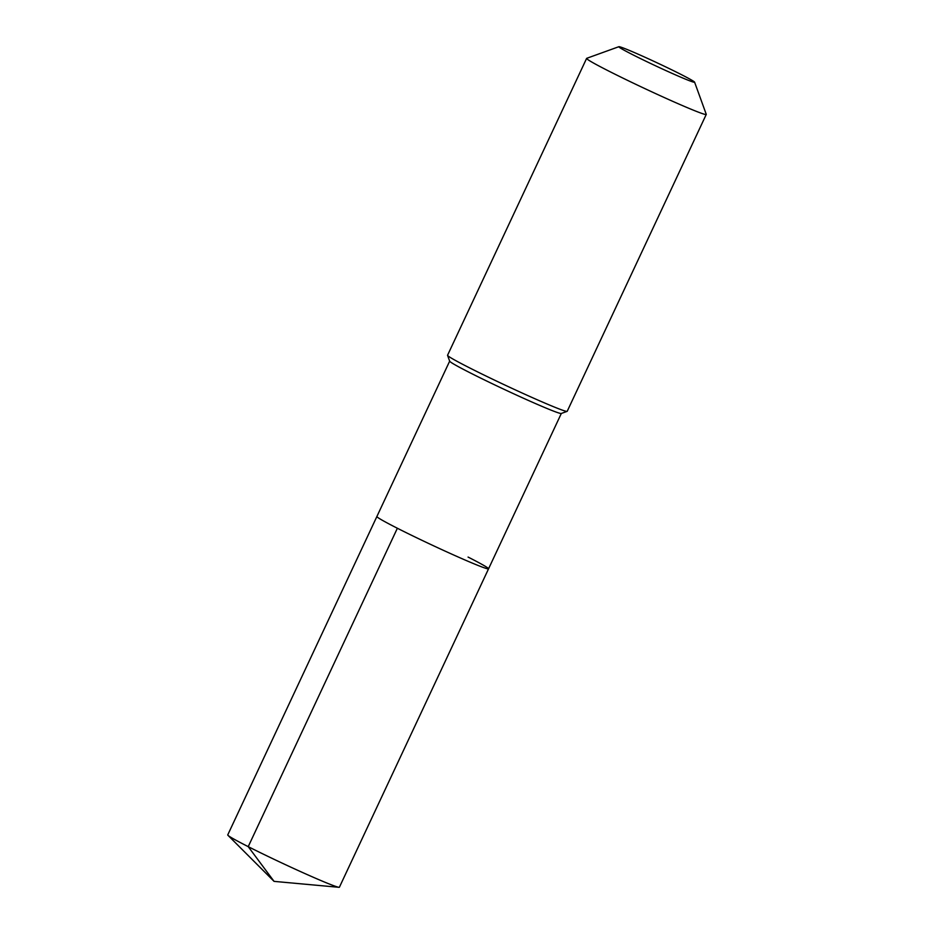 <?xml version="1.0" encoding="UTF-8"?>
<svg xmlns="http://www.w3.org/2000/svg" width="934" height="934" viewBox="0 0 934 934"><rect width="100%" height="100%" fill="white"/><g stroke="black" fill="none" stroke-linecap="round" stroke-linejoin="round"><path stroke-width="1.4" d="M561.322 413.458L488.552 568.818A61.656 2.475 25.1 0 1 456.166 556.104A61.656 2.475 25.1 0 1 397.37 528.247A61.656 2.475 -154.9 0 1 376.892 516.514A61.656 2.475 -154.9 0 0 397.37 528.247L248.222 846.648L397.37 528.247A61.656 2.475 25.1 0 0 456.166 556.104A61.656 2.475 25.1 0 0 488.552 568.818A61.656 2.475 25.1 0 0 468.074 557.073M447.561 355.375L449.686 361.213A61.656 2.475 -154.9 0 0 470.164 372.841A61.656 2.475 25.1 0 0 527.932 400.242A61.656 2.475 25.1 0 0 561.264 413.482L567.113 411.369A66.057 2.65 25.1 0 0 567.207 411.299L706.256 114.427A66.057 2.65 25.1 0 0 706.256 114.31L694.592 82.169A41.832 1.681 25.1 0 0 680.699 74.276A41.832 1.681 -154.9 0 0 641.495 55.678A41.832 1.681 -154.9 0 0 618.88 46.7L586.715 58.317A66.057 2.65 -154.9 0 0 586.622 58.387L447.561 355.247A66.057 2.65 -154.9 0 0 447.561 355.375A66.057 2.65 -154.9 0 0 469.51 367.833A66.057 2.65 25.1 0 0 531.399 397.183A66.057 2.65 25.1 0 0 567.113 411.369M586.622 58.387A66.057 2.65 -154.9 0 0 608.571 70.972A66.057 2.65 25.1 0 0 671.558 100.814A66.057 2.65 25.1 0 0 706.256 114.427M694.592 82.169A41.832 1.681 25.1 0 1 673.309 73.914A41.832 1.681 25.1 0 1 632.715 54.709A41.832 1.681 -154.9 0 1 618.88 46.7M227.966 835.311L274.059 881.369L338.949 887.3A61.656 2.475 25.1 0 1 304.18 873.232A61.656 2.475 25.1 0 1 248.222 846.648L274.059 881.369L248.222 846.648A61.656 2.475 -154.9 0 1 227.966 835.311A61.656 2.475 -154.9 0 1 227.744 834.903L449.663 361.154M338.949 887.3A61.656 2.475 25.1 0 0 339.404 887.218L488.552 568.818"/></g></svg>
